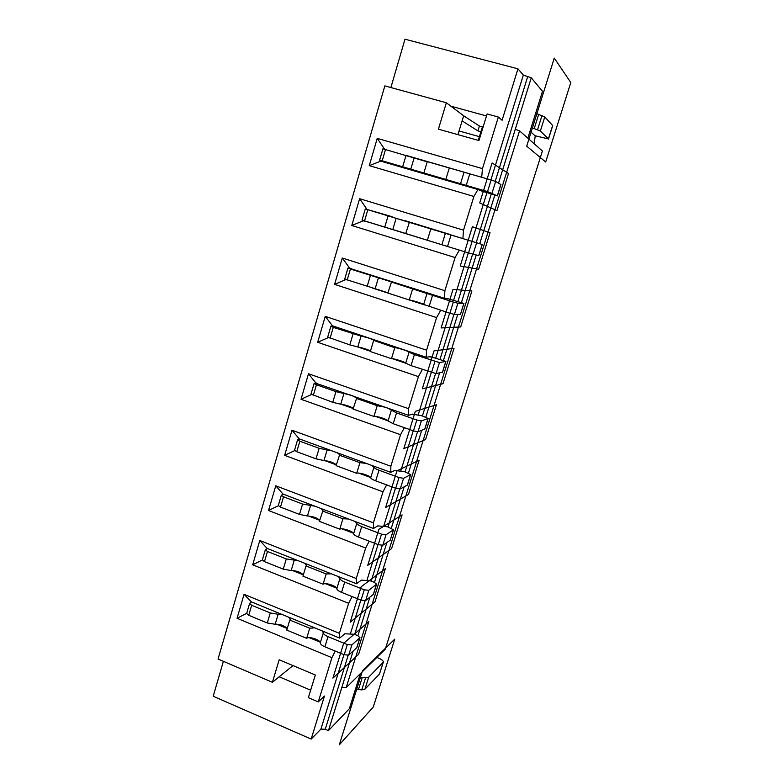 <?xml version="1.0" encoding="UTF-8"?>
<svg xmlns="http://www.w3.org/2000/svg" width="784" height="784" viewBox="0 0 784 784"><rect width="100%" height="100%" fill="white"/><g stroke="black" fill="none" stroke-linecap="round" stroke-linejoin="round"><path stroke-width="1.18" d="M534.933 135.72L548.408 138.905L540.352 131.006L531.209 127.42M390.883 87.543L404.995 39.2L517.959 68.816L523.33 75.097L531.268 77.783L542.508 91.326L527.848 138.17M365.295 208.946L482.278 244.49L478.818 255.623L468.548 252.958L405.7 233.563L409.366 222.382L396.126 218.344L392.794 229.545L362.022 220.108L365.295 208.946L396.126 218.344M366.628 209.328L392.088 216.688M448.869 246.901L363.335 220.549M462.903 238.287L463.52 230.173L359.621 198.685L351.791 225.498L363.257 220.814L368.568 222.166M486.482 115.963L450.878 106.173L463.658 115.767L479.416 126.038L477.926 130.899L462.109 120.873L457.934 134.642M463.658 115.767L462.109 120.873M450.878 106.173L446.341 102.763L438.423 129.164L478.955 140.552L487.099 113.945L498.35 117.032L502.093 120.256L517.959 68.816M477.926 130.899L480.906 131.732L482.395 126.871L479.416 126.038M478.269 140.365L480.906 131.732M482.395 126.871L483.111 126.969M310.66 690.185L279.182 676.788L272.411 682.296L218.05 659.05L384.846 85.887L446.341 102.763M223.381 661.333L213.199 696.241L311.17 739.077L324.449 696.045L318.284 701.905L331.897 657.678L335.258 651.083M534.178 143.746L535.217 135.985L530.033 131.183M535.648 113.239L544.772 116.924L540.352 131.006M548.477 139.072L552.72 125.626L544.772 116.924M450.212 234.543L404.946 220.608M423.536 239.061L396.283 230.565M450.173 234.671L466.509 239.718M369.274 165.64L473.899 196.451L477.917 189.552L380.769 161.132L369.274 165.64L377.231 138.366L384.562 149.146M383.621 161.965L379.603 160.161L382.19 160.808L487.53 191.61L497.409 195.873L479.445 190.316M379.603 160.161L382.925 148.803L427.221 161.837M497.409 195.873L500.927 184.563L495.635 181.506L491.127 179.987L427.27 161.631L423.85 173.088M407.562 155.81L468.303 173.391M449.291 168.011L445.802 179.516M377.231 138.366L482.474 168.619L481.699 177.262M477.917 189.552L481.572 190.943M479.396 136.651L459.052 130.957M531.268 77.783L515.274 129.272L519.547 130.859L542.401 150.989L385.277 649.181L346.185 687.607L519.547 130.859M399.664 219.265L404.858 220.912M482.278 244.49L409.081 222.303M405.73 233.505L392.794 229.545M391.471 358.69L394.783 347.753L373.948 340.472C371.743 338.923 367.441 337.463 361.042 336.101L333.278 327.379L330.887 326.271L332.445 325.791L426.241 357.269L430.406 356.661L445.9 361.424L442.548 372.184L436.041 373.596L411.022 365.628L405.72 363.168C405.465 362.061 393.49 358.288 391.461 358.69L370.313 351.536M332.338 326.154L333.416 326.115M515.274 129.272L498.526 183.162M494.782 195.226L479.72 243.697M476.202 255.016L461.453 302.467M457.738 314.433L443.489 360.277M439.589 372.861L425.82 417.157M421.723 430.328L408.435 473.115M404.162 486.864L391.324 528.191M386.875 542.489L374.478 582.385M369.872 597.232L357.906 635.736M353.133 651.102L341.863 687.352L346.185 687.607M409.268 299.958L387.864 293.04L391.51 281.917L350.409 269.039L347.949 268.089L351.33 268.451M446.851 298.41L463.942 303.437L457.866 303.241L453.348 302.036L391.187 281.966M359.621 198.685L366.736 208.956M351.791 225.498L455.092 257.534L459.179 250.361M424.624 304.937L372.723 288.149M463.942 303.437L460.433 314.423L454.397 314.443L449.879 313.267L423.664 304.417C423.282 303.712 411.188 299.968 409.277 299.958L412.649 288.845M387.953 292.765L344.725 279.075L347.949 268.089M349.341 268.216L444.42 298.273L448.252 298.851M444.42 298.273L444.891 290.688L342.294 258.005L349.448 267.854M342.294 258.005L334.592 284.376L436.61 317.579L440.677 310.297M345.842 279.594L334.592 284.376M430.818 228.938L427.388 240.247M370.469 351.056C367.412 349.36 363.198 347.988 357.808 346.949L349.811 344.891L327.712 337.071L330.887 326.271M328.418 337.561L317.677 342.294L418.431 376.634L422.351 369.47M405.759 363.227L392.412 358.709M370.411 351.261L357.553 346.91M351.065 395.195L335.944 391.628L316.422 384.768L314.1 383.503L316.364 383.023M352.526 395.704L356.671 398.066L353.074 409.062M386.992 407.788L396.537 412.903L416.823 420.028L421.351 420.93L417.99 431.759L413.462 430.886L393.225 423.723L388.07 420.949C387.933 419.46 376.075 415.667 373.948 416.451L377.212 405.7L356.269 398.35M377.212 405.691L385.512 407.268M412.159 414.07L422.057 415.834L428.152 418.46L421.351 420.93M388.011 420.832L375.516 416.412M353.231 408.523L341.118 404.24M311.366 394.558L301.027 399.281L400.546 434.708L404.348 427.652M412.639 414.236L408.356 415.285L315.609 383.151M428.152 418.46L424.859 429.054L417.99 431.759M353.065 409.072L373.939 416.461M353.27 408.386C350.33 406.406 346.156 405.014 340.746 404.211L332.769 402.319L310.983 394.136L314.1 383.503M373.596 340.638L370.332 351.526M394.783 347.753C396.782 347.43 408.778 351.193 409.062 352.222L414.393 354.623L439.461 362.58L436.041 373.596M445.9 361.424L439.461 362.58M429.583 356.779L430.298 357.024M332.445 325.791L325.252 316.354L426.574 350.183L426.241 357.269M408.356 415.285L408.562 408.689L308.484 373.752L315.717 382.798M308.484 373.752L301.027 399.281M325.252 316.354L317.677 342.294M314.884 506.199L302.585 504.063L283.524 496.791L281.329 495.243L283.053 494.087L373.478 528.494L373.419 522.84L275.762 485.806L283.053 494.087M275.762 485.806L268.54 510.521L365.667 548.006L356.269 578.523L356.455 583.737L361.434 580.101L370.852 580.954L374.174 582.267L376.604 584.158L373.468 594.252L365.609 600.622L361.071 600.152L341.559 592.371C338.59 591.126 337.012 589.911 336.816 588.735C337.032 586.148 325.497 582.296 323.086 584.188L326.193 573.937L331.377 573.819M278.34 505.749L268.54 510.521M377.878 525.819L373.478 528.494M394.901 470.41L390.775 472.36L390.844 466.235L400.546 434.708M353.447 533.247L342.02 528.867M319.705 520.311L308.465 515.999M360.307 673.721L349.37 708.707L328.418 730.649L325.242 729.277L348.174 655.355M354.672 634.413L365.089 600.828M371.204 581.091L382.278 545.409M388.011 526.926L399.752 489.079M405.083 471.89L417.509 431.817M422.429 415.961L435.571 373.586M440.059 359.131L453.936 314.384M457.974 301.35L472.615 254.173M476.192 242.628L491.215 194.187M495.214 181.32L527.622 76.822M328.418 730.649L341.863 687.352M355.466 689.195L361.767 689.9L364.942 689.175L379.436 674.132L383.337 662.127L368.715 677.17L365.54 677.856L359.248 677.121M383.337 662.127C383.386 660.883 381.984 659.638 379.113 658.374L376.869 657.443M343.941 654.669L320.901 729.11L325.242 729.277M320.901 729.11L311.17 739.077M279.182 676.788L292.981 665.587M272.411 682.296L279.173 659.765L315.315 674.995L308.367 697.662L318.284 701.905M286.777 630.091L289.786 620.046L309.719 628.239L306.671 638.313C309.072 636.069 320.646 639.96 320.274 642.89C320.421 644.203 321.959 645.506 324.89 646.79L344.166 654.758L348.704 655.101L356.867 647.584L359.964 637.647L357.602 635.608L354.309 634.266L344.862 633.766L339.707 638.098L339.403 633.315L348.645 603.288L352.104 596.575M523.33 75.097L490.882 179.918M486.893 192.815L471.88 241.325M468.303 252.889L453.671 300.135M449.634 313.188L435.767 357.994M431.278 372.488L418.156 414.903M413.237 430.798L400.82 470.91M395.479 488.148L383.758 526.025M378.025 544.566L366.971 580.258M360.846 600.064L350.448 633.648M482.474 168.619L498.35 117.032M463.52 230.173L473.899 196.451M444.891 290.688L455.092 257.534M426.574 350.183L436.61 317.579M408.562 408.689L418.431 376.634M386.639 484.884L382.964 491.823L373.419 522.84M369.225 541.185L365.667 548.006M276.546 624.152L287.13 628.523M309.308 637.676L320.058 642.116M331.897 657.678L237.062 618.282L246.695 613.323M306.662 638.323L286.768 630.101M287.199 628.68C284.661 625.642 280.652 624.172 275.184 624.26L278.163 614.254L270.274 612.941L251.664 605.297L249.586 603.464L251.409 601.896L244.059 594.331L339.403 633.315M249.586 603.464L246.666 613.441L248.724 615.293L267.295 622.976L275.184 624.26M339.707 638.098L251.409 601.896M237.062 618.282L244.059 594.331M348.704 655.101L351.849 644.948L347.312 644.585L327.996 636.657C325.056 635.373 323.508 634.089 323.351 632.796L322.057 630.855M359.964 637.647L351.849 644.948M289.786 620.046L290.286 619.36L289.139 617.361M281.868 614.382L278.163 614.254M314.678 627.837L309.729 628.229M338.414 576.603L339.942 578.484C340.148 579.641 341.746 580.826 344.715 582.071L364.266 589.813L368.803 590.303L376.604 584.158M356.455 583.737L267.422 548.535M267.011 548.751L265.335 549.78L267.462 551.475L286.297 558.933L298.175 560.697M305.103 563.431L306.485 565.352L306.015 565.95L326.183 573.947M303.32 574.927C300.703 572.144 296.656 570.683 291.178 570.556L283.269 569.125L264.482 561.628L262.356 559.913L265.335 549.78M306.015 565.95L302.957 576.162M332.161 450.918L319.127 448.301L299.841 441.235L297.577 439.824L299.253 438.883L390.775 472.36M267.109 548.418L259.788 540.499L252.673 564.823L348.645 603.288M259.788 540.499L356.269 578.523M390.844 466.235L291.991 430.23L284.651 455.347L382.964 491.823M354.927 521.438L356.808 523.3C357.063 524.3 358.69 525.398 361.708 526.603L381.504 534.149L386.032 534.766L382.788 545.252L378.251 544.655L358.504 537.069C355.495 535.864 353.868 534.747 353.623 533.718C353.721 531.474 342.079 527.642 339.766 529.18L319.382 521.36L322.9 510.619M386.032 534.766L393.509 529.808L387.649 526.789L378.153 525.927M336.356 464.794C333.523 462.54 329.388 461.129 323.959 460.551L316.001 458.826L296.764 451.721L294.51 450.281L297.577 439.824M299.155 439.236L299.733 439.06M252.673 564.823L262.356 559.982M291.991 430.23L299.253 438.883M294.676 450.614L284.651 455.347M323.077 584.198L302.938 576.171M393.509 529.808L390.177 540.274L382.788 545.252M319.705 520.302C316.981 517.773 312.894 516.342 307.436 515.999L299.508 514.412L280.496 507.111L278.31 505.533L281.329 495.243M336.61 588.118L325.556 583.717M303.281 574.839L292.403 570.507M371.459 465.294L373.939 467.205C374.242 468.048 375.928 469.057 378.986 470.214L399.017 477.554L403.554 478.318L400.242 488.971L395.714 488.236L375.722 480.857C372.674 479.69 370.999 478.671 370.705 477.789C370.695 475.917 358.945 472.105 356.72 473.271L359.925 462.687L339.247 455.132M348.478 518.988L342.922 518.763L339.766 529.18M342.912 518.773L322.489 510.992M321.224 508.61L322.939 510.492M403.554 478.318L410.698 474.585L404.711 471.752L395.254 470.537M410.698 474.585L407.455 485.002L400.242 488.971M370.577 477.495L358.68 473.105M336.336 464.873L324.713 460.58M337.355 452.819L339.668 454.74L336.091 465.667L356.71 473.281M359.925 462.687L366.177 463.354M554.278 58.094L570.801 82.565L545.674 162.014L526.711 146.167L554.278 58.094M492.078 162.964L508.512 173.499L496.938 210.631L479.73 202.938L492.078 162.964M374.997 601.867L350.193 622.192L361.14 586.765L385.336 568.674L374.997 601.867L350.193 622.192L361.14 586.765L385.336 568.674L374.997 601.867L350.193 622.192L361.14 586.765L385.336 568.674L374.997 601.867L350.193 622.192L361.14 586.765L385.336 568.674L374.997 601.867L350.193 622.192L361.14 586.765L385.336 568.674L374.997 601.867L350.193 622.192L361.14 586.765L385.336 568.674L374.997 601.867L350.193 622.192L361.14 586.765L385.336 568.674L374.997 601.867L350.193 622.192L361.14 586.765L385.336 568.674L374.997 601.867L350.193 622.192L361.14 586.765L385.336 568.674L374.997 601.867L350.193 622.192L361.14 586.765L385.336 568.674L374.997 601.867L350.193 622.192L361.14 586.765L385.336 568.674L374.997 601.867L350.193 622.192L361.14 586.765L385.336 568.674L374.997 601.867M368.833 621.624L358.651 654.297L332.916 678.131L343.676 643.282L368.833 621.624M394.744 639.136L373.272 707.011L339.325 744.8L362.492 670.761L394.744 639.136M402.104 514.892L391.598 548.604L367.765 565.323L378.897 529.288L402.104 514.892M419.136 460.257L408.454 494.508L385.63 507.483L396.959 470.831L419.136 460.257M436.433 404.74L425.585 439.54L403.809 448.654L415.324 411.375L436.433 404.74M454.014 348.331L442.999 383.69L422.302 388.815L434.013 350.889L454.014 348.331M471.89 291.001L460.688 326.938L441.108 327.937L453.034 289.345L471.89 291.001M490.049 232.73L478.661 269.265L460.247 265.982L472.38 226.713L490.049 232.73M541.999 115.542L537.559 129.693M552.661 125.44L548.408 138.905M534.267 128.458L538.706 114.278M382.19 160.808L385.532 149.421M463.991 172.411L460.473 183.917M406.053 155.359L402.662 166.796M414.119 157.976L410.718 169.364M466.235 185.387L469.783 173.813M491.127 179.987L487.53 191.61M495.635 181.506L492.038 193.099M500.858 184.495L497.33 195.814M347.175 280.055L350.409 269.039M370.42 275.458L367.137 286.513M378.437 277.712L375.154 288.728M427.064 293.294L423.664 304.417M429.113 306.554L432.543 295.372M453.348 302.036L449.879 313.267M457.866 303.241L454.397 314.443M463.844 303.467L460.433 314.423M364.54 220.921L367.823 209.73M388.09 215.914L384.748 227.154M445.371 233.367L441.911 244.677M447.517 246.48L451.006 235.102M472.076 241.541L468.548 252.958M476.594 242.893L473.056 254.29M482.199 244.471L478.73 255.613M313.296 395.43L316.422 384.768M335.944 391.628L332.769 402.319M343.921 393.548L340.746 404.211M391.353 410.189L388.07 420.949M393.225 423.723L396.537 412.903M416.823 420.028L413.462 430.886M428.035 418.578L424.732 429.181M330.093 338.208L333.278 327.379M353.045 334.013L349.811 344.891M361.042 336.101L357.808 346.949M409.062 352.222L405.72 363.168M411.022 365.628L414.393 354.623M434.934 361.532L431.514 372.567M445.792 361.493L442.441 372.263M362.198 677.65L358.425 689.714M361.767 689.9L365.54 677.856M364.942 689.175L368.715 677.17M379.436 674.132L383.082 662.578M251.664 605.297L248.724 615.293M267.295 622.976L270.274 612.941M327.996 636.657L324.89 646.79M320.274 642.89L323.351 632.796M344.166 654.758L347.312 644.585M356.7 647.878L359.787 637.931M376.447 584.394L373.302 594.497M291.178 570.556L294.206 560.393M336.816 588.735L339.942 578.484M341.559 592.371L344.715 582.071M286.297 558.933L283.269 569.125M264.482 561.628L267.462 551.475M356.808 523.3L353.623 533.718M358.504 537.069L361.708 526.603M381.504 534.149L378.251 544.655M319.127 448.301L316.001 458.826M327.085 450.065L323.959 460.551M393.362 530.004L390.177 540.274M399.017 477.554L395.714 488.236M302.585 504.063L299.508 514.412M310.513 505.67L307.436 515.999M364.266 589.813L361.071 600.152M280.496 507.111L283.524 496.791M410.561 474.741L407.317 485.169M373.939 467.205L370.705 477.789M375.722 480.857L378.986 470.214M296.764 451.721L299.841 441.235M368.803 590.303L365.609 600.622"/></g></svg>
